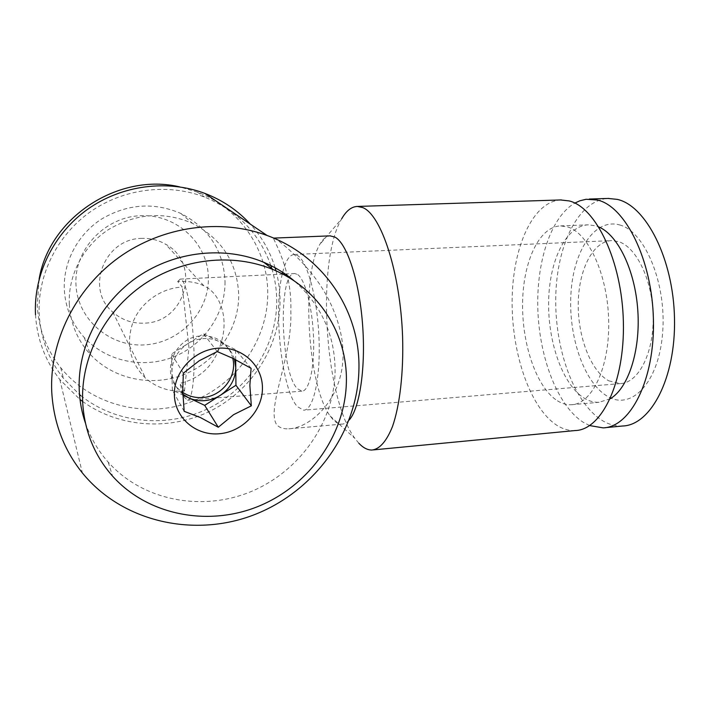 <?xml version="1.0" encoding="UTF-8"?>
<svg xmlns="http://www.w3.org/2000/svg" width="710" height="710" viewBox="0 0 710 710"><rect width="100%" height="100%" fill="white"/><g stroke="black" fill="none" stroke-linecap="round" stroke-linejoin="round"><path stroke-width="0.53" stroke-dasharray="3.55 2.66" d="M575.269 430.544C568.71 430.855 562.311 428.929 556.054 424.757C529.341 406.555 511.404 351.752 512.141 299.744C512.7 247.755 532.465 201.764 560.58 199.954M349.107 420.116C346.764 422.725 344.323 424.065 341.785 424.136C338.83 424.189 335.892 422.645 332.963 419.512L330.097 415.945C307.563 385.512 300.942 275.728 319.775 244.48C322.802 239.084 326.209 236.208 329.99 235.862M273.74 238.09L276.243 239.394C282.5 243.53 301.111 258.893 316.048 279.199C331.091 299.203 343.596 329.147 343.036 355.524C342.744 399.313 310.43 428.032 288.739 428.822C283.183 429.08 279.101 427.615 276.492 424.429C266.312 407.389 292.582 357.654 290.843 310.439C292.174 268.424 272.312 238.773 273.661 238.098M622.643 426C615.641 426.364 608.807 424.509 602.142 420.435C573.653 402.668 554.705 348.601 555.753 297.188C556.622 245.784 578.029 200.282 608.088 198.436M619.493 224.901C644.68 231.078 666.841 283.414 662.599 333.23C658.694 383.143 631.181 410.744 607.653 396.428C584.002 382.841 568.293 336.416 570.92 293.984C573.254 251.491 594.359 217.908 619.493 224.901M589.62 425.565L583.132 422.219C557.723 405.8 539.778 358.665 537.896 310.962C535.997 263.277 550.365 217.171 574.851 203.087M557.457 400.813C562.018 403.644 566.651 404.957 571.364 404.744C591.776 404.301 609.633 367.833 608.701 321.523C607.973 275.249 588.457 232.88 567.618 226.943L560.589 225.904C538.872 226.614 522.995 262.221 522.578 303.401C522.001 344.572 536.574 387.598 557.457 400.813M610.28 398.718L599.116 402.286C594.217 402.517 589.398 401.239 584.658 398.434C562.968 385.415 547.907 342.735 548.626 301.839C549.185 260.943 565.826 225.558 588.43 224.821L595.734 225.833L598.832 226.978M85.422 423.08C90.498 437.742 98.113 450.788 108.248 462.201C143.074 501.136 202.661 511.937 251.402 491.435C300.223 470.943 334.437 421.846 335.084 371.019C334.996 335.262 321.488 305.318 294.552 281.187M39.094 279.261L37.248 305.726C38.695 329.041 46.523 349.684 60.714 367.665C91.191 405.703 145.914 418.891 191.008 401.887C236.19 384.944 267.83 340.312 267.741 293.425C268.043 250.248 240.06 208.216 197.345 192.099L179.683 186.89M270.847 265.549C259.434 233.475 237.3 210.63 204.445 197.016C168.163 183.091 123.859 188.345 90.436 211.757C57.084 235.258 37.239 275.365 39.21 314.477C40.701 338.519 48.759 359.784 63.394 378.261L79.511 394.609M80.86 395.71C116.626 424.145 168.261 428.316 208.917 408.206C249.583 388.006 276.705 345.442 276.749 301.297C276.722 290.142 275.081 279.216 271.815 268.54M35.5 314.69C37.018 339.06 45.12 360.671 59.809 379.522L80.008 399.508M82.502 401.372C119.884 428.449 171.891 431.023 212.512 409.918C253.124 388.716 279.953 345.681 280.042 301.111C280.024 290.851 278.675 280.761 275.986 270.838M225.034 281.613C225.389 313.563 204.533 344.27 174.145 356.677C143.784 369.102 106.589 361.701 84.304 337.57C72.065 324.044 65.4 308.06 64.308 289.618C63.083 262.283 77.55 234.619 101.281 219.221C127.374 203.841 153.91 201.924 180.89 213.47C208.909 228.212 223.623 250.923 225.034 281.613M69.305 304.013C70.432 323.467 77.452 340.285 90.356 354.476C113.84 379.788 153.014 387.367 184.982 374.152C216.985 360.955 238.995 328.597 238.72 294.969C237.335 262.682 221.902 238.8 192.428 223.322C164.019 211.207 136.027 213.302 108.444 229.605C83.345 245.926 68.027 275.187 69.305 304.013M208.376 277.965C208.19 244.036 177.358 214.358 141.361 215.68C105.346 216.479 74.088 249.219 75.961 284.408C77.301 319.624 110.272 347.447 145.097 344.847C179.949 342.752 209.068 311.876 208.376 277.965M251.083 368.304L235.596 349.693L219.647 341.75C214.677 339.309 209.326 338.253 203.593 338.581C197.859 338.972 192.508 340.729 187.546 343.835C177.296 350.829 172.095 360.263 171.944 372.12C172.335 381.101 175.929 388.423 182.718 394.086L182.843 394.192M232.773 358.302C230.91 350.784 226.703 344.891 220.162 340.605C214.606 337.152 208.421 335.608 201.622 335.972C173.666 336.433 159.226 375.377 180.935 391.015L182.781 392.381M297.765 274.619C305.247 279.776 312.586 308.282 313.563 338.102C314.619 367.957 309.116 391.343 301.892 391.148L297.41 388.716C280.406 372.422 277.832 272.028 294.801 273.536L297.765 274.619M177.704 281.497L180.242 279.101L182.159 280.281C187.076 285.713 192.454 315.222 193.777 345.956C195.152 376.717 192.17 400.609 187.538 400.183L184.609 397.547C182.967 394.654 181.405 389.923 179.923 383.347L184.476 391.086C169.601 392.009 156.644 387.731 145.612 378.261C129.877 362.65 125.67 343.942 132.974 322.136C140.82 302.424 161.072 288.1 182.301 287.053L177.704 281.497C188.292 280.947 197.007 282.394 203.868 285.81C218.804 292.449 228.061 314.344 222.363 338.155C216.346 363.05 202.199 378.119 179.923 383.347M608.736 380.817L620.274 383.604C638.13 383.107 653.644 353.962 653.164 317.37C652.863 280.796 636.506 246.814 618.348 241.569L611.656 240.601C592.877 241.214 578.712 269.773 578.251 303.117C577.647 336.451 590.56 370.895 608.736 380.817M282.695 272.338C285.589 260.81 289.44 254.863 294.224 254.482L297.827 255.698C307.696 261.83 317.663 299.416 319.047 339.407C320.529 379.433 313.128 410.504 303.605 410.185L297.357 406.617C281.728 389.905 273.137 310.936 282.314 273.9M142.018 238.391C104.61 238.09 84.694 289.085 112.783 312.098C121.792 319.988 132.353 323.662 144.467 323.13C185.523 322.615 201.897 263.366 165.616 244.222C158.392 240.078 150.529 238.134 142.018 238.391M184.476 391.086L188.958 347.731L182.301 287.053M217.242 351.574L203.513 333.709L171.518 353.997L172.361 390.101L182.887 395.071M234.469 359.145C232.33 352.426 228.274 347.128 222.292 343.241L203.513 333.709M183.357 373.185L171.518 353.997M235.693 359.766L235.596 349.693M184.156 411.321L172.361 390.101M275.107 267.785C270.146 251.544 261.892 237.007 250.346 224.165M358.843 443.253L354.92 438.434C324.355 397.414 316.145 261.094 341.688 218.786L319.775 244.48M372.058 450.025L373.398 449.892M288.739 428.822L341.785 424.136M603.109 427.873L605.16 427.677M571.364 404.744L599.116 402.286M108.248 462.201L112.553 476.135M60.714 367.665L63.394 378.261M59.809 379.522L82.369 472.94M84.304 337.57L90.356 354.476M182.718 394.086L180.935 391.015M301.892 391.148L187.538 400.183M620.274 383.604L303.605 410.185M112.783 312.098L145.612 378.261M203.868 285.81L165.616 244.222M294.224 254.482L611.656 240.601M180.242 279.101L282.74 274.122M285.171 273.998L294.801 273.536M220.162 340.605L222.292 343.241M180.89 213.47L192.428 223.322M197.345 192.099L204.445 197.016M560.589 225.904L588.43 224.821M330.097 415.945L354.92 438.434"/><path stroke-width="1.06" d="M341.688 218.786C346.285 210.772 351.512 206.654 357.387 206.441L362.695 207.586C381.092 214.464 400.342 272.223 402.588 336.673C403.67 372.635 399.801 405.561 392.47 426.568C386.551 441.229 379.752 449.048 372.058 450.025C367.594 450.122 363.192 447.859 358.843 443.253M560.58 199.954L569.136 200.921C595.912 207.178 622.084 261.253 623.371 321.95C624.898 382.654 601.45 430.02 575.269 430.544L373.398 449.892M329.99 235.862L334.916 237.069C346.799 243.21 359.074 279.669 362.49 323.44C365.969 367.194 359.739 408.596 349.107 420.116M608.088 198.436L617.221 199.377C645.798 205.492 673.426 258.715 674.5 318.533C675.84 378.377 650.617 425.272 622.643 426L605.16 427.677M574.851 203.087L579.866 200.788L586.123 199.27L597.394 200.016C625.235 206.184 652.268 259.762 653.431 319.944C654.851 380.143 630.347 427.225 603.109 427.873L589.62 425.565M598.832 226.978C617.886 234.983 635.166 270.253 637.82 310.652C640.58 351.042 628.146 388.317 610.28 398.718M294.552 281.187C285.402 273.421 275.152 267.129 263.809 262.31C224.937 245.926 175.725 250.905 137.98 276.607C100.314 302.38 77.363 347.039 79.227 390.074C79.742 401.487 81.81 412.492 85.422 423.08M82.653 401.895C84.268 430.615 94.235 455.358 112.553 476.135C148.461 516.108 209.84 526.944 260.029 505.662C310.297 484.389 345.575 433.801 346.382 381.483C347.438 334.286 318.967 288.544 273.243 269.649C233.226 252.822 182.434 258.049 143.438 284.666C104.503 311.344 80.754 357.512 82.653 401.895M79.511 394.609L80.86 395.71M80.008 399.508L82.502 401.372M51.759 392.115C53.623 422.849 63.829 449.794 82.369 472.94C122.972 522.844 195.756 538.073 255.511 514.244C315.391 490.45 357.805 431.147 358.932 369.244C360.449 312.045 324.399 256.23 267.137 235.507C220.535 218.316 162.892 225.993 119.102 257.295C75.402 288.677 49.274 341.51 51.759 392.115M182.843 394.192L188.629 397.777C193.635 400.103 198.969 401.061 204.622 400.635C210.275 400.156 215.52 398.372 220.357 395.292C230.342 388.414 235.471 379.158 235.764 367.54L235.693 359.766M182.781 392.381C188.709 396.313 195.339 398.035 202.669 397.529C221.964 396.508 237.513 376.247 232.773 358.302M219.47 433.739C196.173 436.011 174.766 417.986 174.367 394.795C173.613 371.641 194.487 349.551 218.307 348.184C242.128 346.471 262.549 365.357 262.443 387.98C262.673 410.575 242.776 431.813 219.47 433.739M251.331 405.836L233.59 414.675L218.29 427.242L200.229 417.462L184.156 411.321L182.736 390.58L183.357 373.185L199.226 360.751L217.242 351.574L233.004 358.408L251.083 368.304L249.867 385.441L251.331 405.836L235.942 385.255L235.764 367.54L234.469 359.145M282.314 273.9L282.695 272.338M182.887 395.071L204.702 405.374L235.942 385.255M218.29 427.242L204.702 405.374M273.661 238.098L330.443 235.844M275.986 270.838L275.107 267.785M250.346 224.165C237.823 210.462 222.612 200.184 204.702 193.333C167.374 179.346 121.987 184.999 87.791 209.157C53.685 233.412 33.45 274.575 35.5 314.69M179.683 186.89C119.005 172.361 49.407 217.091 39.094 279.261M271.815 268.54L270.847 265.549M282.74 274.122L285.171 273.998M204.702 193.333L267.137 235.507M263.809 262.31L273.243 269.649M589.318 199.04L608.932 198.409M357.387 206.441L561.37 199.927"/></g></svg>
